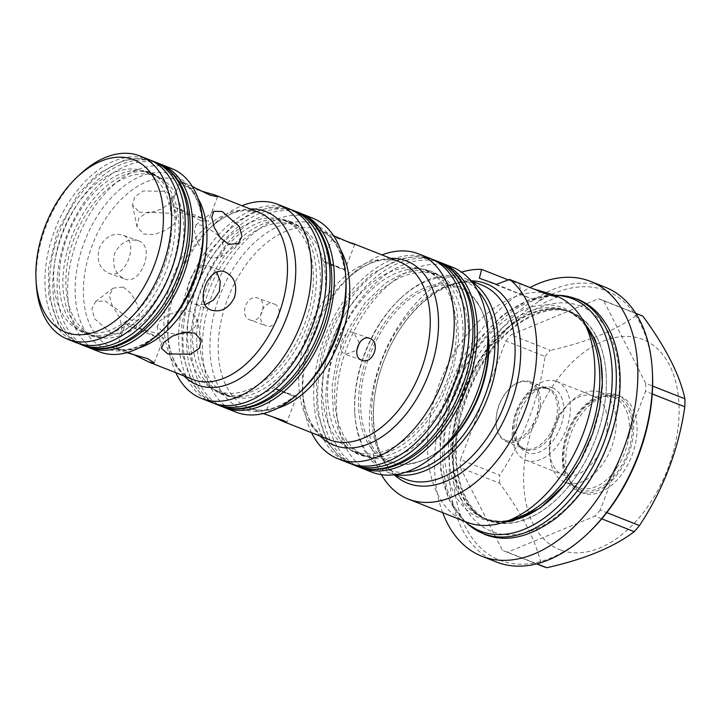<?xml version="1.0" encoding="UTF-8"?>
<svg xmlns="http://www.w3.org/2000/svg" width="721" height="721" viewBox="0 0 721 721"><rect width="100%" height="100%" fill="white"/><g stroke="black" fill="none" stroke-linecap="round" stroke-linejoin="round"><path stroke-width="0.54" stroke-dasharray="3.6 2.7" d="M596.808 435.43A112.233 70.153 111.6 0 1 507.386 523.464A112.233 70.153 111.6 0 1 470.795 508.503A112.233 70.153 111.6 0 1 461.539 396.649A112.233 70.153 111.6 0 1 549.916 308.669A112.233 70.153 111.6 0 1 586.831 322.81A112.233 70.153 111.6 0 1 596.808 435.43M446.876 398.38A98.516 61.582 111.6 0 1 383.491 456.375A98.516 61.582 111.6 0 1 339.997 439.152A98.516 61.582 111.6 0 1 343.728 327.676A98.516 61.582 111.6 0 1 407.104 269.681A98.516 61.582 111.6 0 1 450.598 286.904A98.516 61.582 111.6 0 1 446.876 398.38M289.671 221.239A92.964 58.104 111.6 0 1 308.092 235.406A92.964 58.104 111.6 0 1 310.535 329.47A92.964 58.104 111.6 0 1 244.365 396.361A92.964 58.104 111.6 0 1 223.357 394.91A92.964 58.104 111.6 0 1 204.935 380.751A92.964 58.104 111.6 0 1 202.484 286.688A92.964 58.104 111.6 0 1 268.663 219.797A92.964 58.104 111.6 0 1 289.671 221.239M170.192 272.069A87.043 54.408 111.6 0 1 104.5 336.743A87.043 54.408 111.6 0 1 72.65 324.135A87.043 54.408 111.6 0 1 67.783 235.181A87.043 54.408 111.6 0 1 133.484 170.507A87.043 54.408 111.6 0 1 165.325 183.116A87.043 54.408 111.6 0 1 170.192 272.069M76.417 342.718A98.516 61.573 111.6 0 1 55.075 229.359A98.516 61.573 111.6 0 1 147.823 159.107A98.516 61.573 111.6 0 1 148.95 159.53M217.76 391.188A91.558 57.229 -68.4 0 0 303.956 325.901A91.558 57.229 -68.4 0 0 284.119 220.536A91.558 57.229 -68.4 0 0 283.074 220.139A91.558 57.229 -68.4 0 0 196.878 285.426A91.558 57.229 -68.4 0 0 216.706 390.791A91.558 57.229 -68.4 0 0 217.76 391.188M295.268 224.97A91.558 57.229 111.6 0 1 296.313 225.367A91.558 57.229 111.6 0 1 316.149 330.723A91.558 57.229 111.6 0 1 229.954 396.018A91.558 57.229 111.6 0 1 228.908 395.622A91.558 57.229 111.6 0 1 209.072 290.257A91.558 57.229 111.6 0 1 295.268 224.97M212.019 402.642A104.311 65.196 111.6 0 1 189.425 282.614A104.311 65.196 111.6 0 1 287.616 208.234A104.311 65.196 111.6 0 1 288.815 208.684M132.808 354.218L123.787 350.046L116.27 348.432L119.199 350.316L126.824 352.677M192.363 186.532L184.252 182.882L179.7 182.314L186.216 186.577L201.06 191.002M188.92 332.002L195.598 326.198L196.941 318.727L190.38 311.22L179.718 310.643L168.263 314.852L159.711 321.034L157.187 326.757L163.279 331.93L176.357 334.391M133.448 324.756L158.16 337.689L163.595 338.194L157.304 333.354L128.771 326.054L125.706 323.729L133.448 324.756M123.237 287.039L131.438 293.789L137.161 304.469L139.55 314.59L137.864 320.349L129.879 319.908L112.079 305.416L109.376 295.547L113.233 288.121L123.237 287.039M111.791 333.733L120.083 333.94L122.092 327.929L119.659 317.871L113.585 307.452L105.149 300.855L95.451 301.711L91.909 308.894L94.559 318.781L111.791 333.733M138.621 240.859C155.934 246.429 140.55 286.688 124.147 278.748C114.963 273.854 111.818 265.364 114.72 253.278C120.614 242.328 128.581 238.191 138.621 240.859L122.696 235.127C112.864 232.541 105.095 236.749 99.381 247.745C96.299 259.767 99.246 268.194 108.222 273.016L124.147 278.748M108.222 273.016C125.265 281.172 140.658 240.958 122.696 235.127M170.589 213.281L176.681 218.454L174.167 224.177L165.605 230.369L154.15 234.577L143.488 234.001L136.918 226.493L138.892 218.057L147.526 212.19L170.589 213.281M139.054 212.064L149.761 212.92L161.315 209.135L169.877 203.016L172.319 196.878L166.154 191.344L143.227 190.966L134.629 196.869L132.565 204.908L139.054 212.064M174.951 207.242L200.42 220.455L208.162 221.491L204.385 218.896L176.555 211.866L170.264 207.017L174.951 207.242L205.088 219.157M218.607 235.551L203.989 225.312L196.004 224.862L194.319 230.621L196.707 240.742L202.421 251.422L210.631 258.181L220.635 257.091L224.519 249.142L221.077 238.687M216.733 272.286L209.712 266.464C193.309 258.524 177.934 298.791 195.247 304.361L205.07 304.677M99.128 351.713A98.516 61.573 111.6 0 1 77.787 238.345A98.516 61.573 111.6 0 1 170.526 168.101A98.516 61.573 111.6 0 1 171.652 168.525M348.874 463.071A110.097 68.819 111.6 0 1 325.027 336.365A110.097 68.819 111.6 0 1 428.68 257.857A110.097 68.819 111.6 0 1 429.941 258.325M336.824 237.038L333.102 236.037L323.35 261.579L325.901 262.02L343.448 268.96L327.145 263.823L323.35 261.579M274.413 304.118C284.885 307.516 276.116 330.515 266.148 325.775C254.423 321.926 263.165 298.936 274.413 304.118L258.226 298.296C247.186 293.168 238.399 316.149 249.962 319.944L266.148 325.775M249.962 319.944C260.083 324.747 268.897 301.775 258.226 298.296M359.409 342.962L353.696 332.678C343.755 327.938 334.95 350.911 345.431 354.326L356.778 350.253M273.187 417.08L269.248 415.422C264.463 413.764 263.85 413.692 267.41 415.206M279.072 389.719L293.105 396.108L296.502 396.874L292.708 394.63L276.395 389.493L274.845 388.601L279.072 389.719M325.901 262.02L340.781 268.735C345.602 270.303 346.251 270.285 342.727 268.681M354.759 244.302L345.008 269.843L343.448 268.96M335.616 236.578C331.894 235.506 332.336 236.019 336.959 238.119L346.666 241.364M235.776 412.051A104.311 65.196 111.6 0 1 213.182 292.023A104.311 65.196 111.6 0 1 311.382 217.643A104.311 65.196 111.6 0 1 312.572 218.093M529.836 381.562A32.31 20.197 111.6 0 1 530.205 381.697A32.31 20.197 111.6 0 1 537.199 418.874A32.31 20.197 111.6 0 1 506.791 441.91A32.31 20.197 111.6 0 1 506.421 441.775A32.31 20.197 111.6 0 1 496.156 423.777A32.31 20.197 111.6 0 1 510.405 387.79A32.31 20.197 111.6 0 1 529.836 381.562M506.358 440.495A31.147 19.467 -68.4 0 0 535.793 418A31.147 19.467 -68.4 0 0 528.583 382.31A31.147 19.467 -68.4 0 0 509.846 388.322A31.147 19.467 -68.4 0 0 496.111 423.011A31.147 19.467 -68.4 0 0 506.358 440.495M552.241 387.754A34.797 21.747 111.6 0 1 560.298 427.625A34.797 21.747 111.6 0 1 527.412 452.761A34.797 21.747 111.6 0 1 520.391 447.281A34.797 21.747 111.6 0 1 519.607 412.25A34.797 21.747 111.6 0 1 544.157 387.249A34.797 21.747 111.6 0 1 552.241 387.754M556.342 381.373A42.242 26.407 111.6 0 1 556.828 381.553A42.242 26.407 111.6 0 1 565.976 430.167A42.242 26.407 111.6 0 1 526.204 460.286A42.242 26.407 111.6 0 1 525.726 460.106A42.242 26.407 111.6 0 1 516.578 411.493A42.242 26.407 111.6 0 1 556.342 381.373M593.563 396.108A42.242 26.407 111.6 0 1 594.05 396.289A42.242 26.407 111.6 0 1 603.198 444.902A42.242 26.407 111.6 0 1 563.425 475.022A42.242 26.407 111.6 0 1 562.948 474.842A42.242 26.407 111.6 0 1 549.519 451.31A42.242 26.407 111.6 0 1 568.148 404.256A42.242 26.407 111.6 0 1 593.563 396.108M600.214 392.134A48.388 30.246 111.6 0 1 600.764 392.341A48.388 30.246 111.6 0 1 611.246 448.02A48.388 30.246 111.6 0 1 565.697 482.529A48.388 30.246 111.6 0 1 565.138 482.322A48.388 30.246 111.6 0 1 549.763 455.366A48.388 30.246 111.6 0 1 571.104 401.471A48.388 30.246 111.6 0 1 600.214 392.134M613.445 397.37A48.388 30.246 111.6 0 1 614.004 397.586A48.388 30.246 111.6 0 1 624.485 453.266A48.388 30.246 111.6 0 1 578.927 487.766A48.388 30.246 111.6 0 1 578.377 487.558A48.388 30.246 111.6 0 1 567.391 477.32A48.388 30.246 111.6 0 1 568.067 431.437A48.388 30.246 111.6 0 1 598.98 397.532A48.388 30.246 111.6 0 1 613.445 397.37M615.788 396.739A49.839 31.147 111.6 0 1 627.324 453.851A49.839 31.147 111.6 0 1 580.234 489.847A49.839 31.147 111.6 0 1 568.355 479.077A49.839 31.147 111.6 0 1 569.049 431.825A49.839 31.147 111.6 0 1 600.89 396.901A49.839 31.147 111.6 0 1 615.788 396.739M619.88 396.153A51.894 32.436 111.6 0 1 620.475 396.379A51.894 32.436 111.6 0 1 631.713 456.096A51.894 32.436 111.6 0 1 582.865 493.101A51.894 32.436 111.6 0 1 582.271 492.876A51.894 32.436 111.6 0 1 571.032 433.159A51.894 32.436 111.6 0 1 619.88 396.153M616.518 394.82A51.894 32.436 111.6 0 1 617.113 395.045A51.894 32.436 111.6 0 1 628.351 454.762A51.894 32.436 111.6 0 1 579.504 491.767A51.894 32.436 111.6 0 1 578.909 491.542A51.894 32.436 111.6 0 1 567.67 431.825A51.894 32.436 111.6 0 1 616.518 394.82M588.48 532.846A144.867 90.549 111.6 0 1 501.338 560.794A144.867 90.549 111.6 0 1 467.794 394.784A144.867 90.549 111.6 0 1 604.685 290.148A144.867 90.549 111.6 0 1 652.37 371.486M605.307 287.255A147.769 92.36 -68.4 0 0 603.612 286.616A147.769 92.36 -68.4 0 0 464.504 391.99A147.769 92.36 -68.4 0 0 496.508 562.029M442.676 512.667A147.769 92.36 111.6 0 1 530.007 287.526M466.388 522.058A121.687 76.066 111.6 0 1 440.026 382.022A121.687 76.066 111.6 0 1 554.593 295.24A121.687 76.066 111.6 0 1 555.99 295.772M395.838 474.562A104.311 65.196 111.6 0 1 389.214 472.787A104.311 65.196 111.6 0 1 388.024 472.336A104.311 65.196 111.6 0 1 354.876 414.224A104.311 65.196 111.6 0 1 400.876 298.043A104.311 65.196 111.6 0 1 463.63 277.918A104.311 65.196 111.6 0 1 464.82 278.369A104.311 65.196 111.6 0 1 472.048 282.1M405.436 472.282A101.985 63.745 111.6 0 1 388.358 469.957A101.985 63.745 111.6 0 1 354.786 412.691A101.985 63.745 111.6 0 1 399.767 299.098A101.985 63.745 111.6 0 1 461.116 279.415A101.985 63.745 111.6 0 1 477.482 290.329M533.702 288.986L508.278 279.919M381.409 474.67A121.687 76.066 111.6 0 1 382.328 357.895A121.687 76.066 111.6 0 1 461.593 272.141M561.064 550.177A112.999 70.631 111.6 0 1 534.901 420.685A112.999 70.631 111.6 0 1 641.681 339.077A112.999 70.631 111.6 0 1 667.844 468.569A112.999 70.631 111.6 0 1 561.064 550.177M542.67 566.282A134.728 84.213 111.6 0 1 541.678 565.886L502.42 550.339L460.331 467.641L499.59 483.187C522.346 514.118 536.379 541.687 541.678 565.886M499.59 483.187A134.728 84.213 111.6 0 1 499.716 475.22L460.458 459.683L505.8 340.934L545.058 356.48C538.695 399.641 523.581 439.215 499.716 475.22M545.058 356.48A134.728 84.213 111.6 0 1 550.312 350.361L511.045 334.814L598.484 298.764L637.743 314.311C617.5 329.758 588.354 341.781 550.312 350.361M637.743 314.311A134.728 84.213 111.6 0 1 640.329 315.167A134.728 84.213 111.6 0 1 641.87 315.753M601.747 518.814L594.969 516.137L507.539 552.178A134.728 84.213 111.6 0 1 504.952 551.322A134.728 84.213 111.6 0 1 503.411 550.745A134.728 84.213 111.6 0 1 502.42 550.339M507.539 552.178L536.875 563.795M371.585 472.057A110.097 68.819 111.6 0 1 347.738 345.359A110.097 68.819 111.6 0 1 451.391 266.842A110.097 68.819 111.6 0 1 452.653 267.32M441.117 449.372A93.234 58.275 111.6 0 1 412.52 463.233A93.234 58.275 111.6 0 1 391.476 461.782A93.234 58.275 111.6 0 1 369.891 354.93A93.234 58.275 111.6 0 1 457.997 287.589A93.234 58.275 111.6 0 1 476.446 301.775A93.234 58.275 111.6 0 1 487.802 331.453M354.687 451.634A97.353 60.852 -68.4 0 0 446.335 382.211A97.353 60.852 -68.4 0 0 425.246 270.186A97.353 60.852 -68.4 0 0 424.137 269.762A97.353 60.852 -68.4 0 0 332.489 339.185A97.353 60.852 -68.4 0 0 353.569 451.211A97.353 60.852 -68.4 0 0 354.687 451.634M436.331 274.593A97.353 60.852 111.6 0 1 437.449 275.007A97.353 60.852 111.6 0 1 458.529 387.042A97.353 60.852 111.6 0 1 366.881 456.465A97.353 60.852 111.6 0 1 365.763 456.042A97.353 60.852 111.6 0 1 344.683 344.016A97.353 60.852 111.6 0 1 436.331 274.593M82.086 331.236A85.763 53.606 -68.4 0 0 162.829 270.078A85.763 53.606 -68.4 0 0 144.254 171.391A85.763 53.606 -68.4 0 0 143.272 171.012A85.763 53.606 -68.4 0 0 62.529 232.171A85.763 53.606 -68.4 0 0 81.103 330.867A85.763 53.606 -68.4 0 0 82.086 331.236M155.466 175.843A85.763 53.606 111.6 0 1 156.448 176.212A85.763 53.606 111.6 0 1 175.023 274.908A85.763 53.606 111.6 0 1 94.289 336.067A85.763 53.606 111.6 0 1 93.306 335.698A85.763 53.606 111.6 0 1 74.732 237.002A85.763 53.606 111.6 0 1 155.466 175.843M358.941 466.983A110.097 68.819 111.6 0 1 337.617 340.195A110.097 68.819 111.6 0 1 439.954 262.363M598.484 298.764A134.728 84.213 111.6 0 1 602.612 300.206A134.728 84.213 111.6 0 1 603.603 300.612L645.692 383.311L652.613 386.05M635.787 313.356L603.603 300.612M505.8 340.934A134.728 84.213 111.6 0 1 511.045 334.814M460.331 467.641A134.728 84.213 111.6 0 1 460.458 459.683M652.244 393.918L645.565 391.269L600.214 510.017L606.776 512.613M600.214 510.017A134.728 84.213 111.6 0 1 594.969 516.137M645.692 383.311A134.728 84.213 111.6 0 1 645.565 391.269M496.39 284.353L535.73 300.378L479.339 278.216M222.122 406.581A104.311 65.196 111.6 0 1 201.997 286.489A104.311 65.196 111.6 0 1 298.882 212.731M353.696 332.678L369.684 338.428M274.845 388.601L265.094 414.151L266.428 414.836M311.553 432.708A110.097 68.819 111.6 0 1 302.964 397.397A110.097 68.819 111.6 0 1 351.515 274.764A110.097 68.819 111.6 0 1 381.95 254.91M86.529 346.657A98.516 61.573 111.6 0 1 67.621 233.289A98.516 61.573 111.6 0 1 159.008 163.595M209.712 266.464L225.276 272.069M175.807 372.721A104.311 65.196 111.6 0 1 168.146 340.285A104.311 65.196 111.6 0 1 214.146 224.105A104.311 65.196 111.6 0 1 241.941 205.701M36.284 284.344A98.516 61.573 111.6 0 1 79.725 174.617M465.748 522.22A124.985 78.12 111.6 0 1 450.958 393.296A124.985 78.12 111.6 0 1 555.63 295.213M468.416 524.537A126.184 78.868 111.6 0 1 453.482 394.378A126.184 78.868 111.6 0 1 559.163 295.358M352.875 464.648A110.097 68.819 111.6 0 1 335.77 322.774A110.097 68.819 111.6 0 1 433.943 259.911M356.661 466.145A110.097 68.819 111.6 0 1 339.555 324.279A110.097 68.819 111.6 0 1 437.719 261.408M296.701 211.803A104.311 65.196 -68.4 0 0 295.502 211.352A104.311 65.196 -68.4 0 0 197.311 285.732A104.311 65.196 -68.4 0 0 219.905 405.77L221.131 406.229M291.933 209.937A104.311 65.196 -68.4 0 0 193.733 284.317A104.311 65.196 -68.4 0 0 216.327 404.355M81.149 344.593A98.516 61.573 111.6 0 1 59.464 232.126A98.516 61.573 111.6 0 1 153.681 161.405M84.303 345.846A98.516 61.573 111.6 0 1 62.619 233.379A98.516 61.573 111.6 0 1 156.836 162.658M214.146 224.105L208.82 229.143C219.572 219.22 229.999 213.227 240.111 211.154L246.176 210.37L258.758 212.362A89.819 56.139 -68.4 0 0 257.73 211.974A89.819 56.139 -68.4 0 0 173.175 276.026A89.819 56.139 -68.4 0 0 192.624 379.381C187.181 377.29 182.386 373.343 178.231 367.539C172.265 359.112 168.759 347.585 167.705 332.967A93.216 58.266 111.6 0 1 208.82 229.143A93.216 58.266 111.6 0 1 250.223 208.982M184.089 376.001A93.216 58.266 111.6 0 1 167.705 332.967L168.146 340.285M138.937 347.937A89.819 56.139 111.6 0 1 113.143 347.901A89.819 56.139 111.6 0 1 112.116 347.504A89.819 56.139 111.6 0 1 92.667 244.149A89.819 56.139 111.6 0 1 177.222 180.097A89.819 56.139 111.6 0 1 178.249 180.484A89.819 56.139 111.6 0 1 198.095 198.536M185.333 183.287L178.249 180.484C192.246 185.829 200.555 201.303 203.169 226.908A93.216 58.266 -68.4 0 0 172.481 174.572A93.216 58.266 -68.4 0 0 84.402 241.895A93.216 58.266 -68.4 0 0 105.987 348.712A93.216 58.266 -68.4 0 0 162.063 330.732C143.064 347.27 126.698 352.966 112.936 347.819L119.199 350.316M351.515 274.764L346.179 279.793C357.616 269.239 368.755 262.841 379.579 260.614C386.744 259.181 393.143 259.506 398.794 261.588L399.677 261.93A95.614 59.762 -68.4 0 0 398.587 261.516A95.614 59.762 -68.4 0 0 308.57 329.695A95.614 59.762 -68.4 0 0 329.281 439.729L317.934 432.032L313.626 426.769C307.317 417.738 303.613 405.508 302.514 390.079A99.011 61.889 111.6 0 1 346.179 279.793A99.011 61.889 111.6 0 1 390.683 258.37M320.286 436.169A99.011 61.889 111.6 0 1 302.514 390.079L302.964 397.397M277.63 408.212A95.614 59.762 111.6 0 1 249.863 408.257A95.614 59.762 111.6 0 1 248.772 407.852A95.614 59.762 111.6 0 1 228.061 297.818A95.614 59.762 111.6 0 1 318.078 229.639A95.614 59.762 111.6 0 1 319.169 230.053A95.614 59.762 111.6 0 1 340.456 249.538M333.598 235.767L319.169 230.053C334.265 235.884 343.187 252.431 345.927 279.694A99.011 61.889 -68.4 0 0 313.338 224.114A99.011 61.889 -68.4 0 0 219.779 295.619A99.011 61.889 -68.4 0 0 242.707 409.077A99.011 61.889 -68.4 0 0 302.261 389.98C282.073 407.617 264.535 413.683 249.655 408.185L263.201 413.566M546.725 388.249A32.31 20.197 111.6 0 1 547.095 388.385A32.31 20.197 111.6 0 1 554.098 425.561A32.31 20.197 111.6 0 1 523.68 448.597A32.31 20.197 111.6 0 1 523.311 448.462A32.31 20.197 111.6 0 1 516.317 411.285A32.31 20.197 111.6 0 1 546.725 388.249M524.951 449.571A32.742 20.467 111.6 0 1 518.336 444.415A32.742 20.467 111.6 0 1 517.597 411.457A32.742 20.467 111.6 0 1 540.705 387.934A32.742 20.467 111.6 0 1 548.302 388.403A32.742 20.467 111.6 0 1 555.882 425.922A32.742 20.467 111.6 0 1 524.951 449.571M481.736 285.065A104.311 65.196 -68.4 0 0 480.547 284.615A104.311 65.196 -68.4 0 0 382.346 358.995A104.311 65.196 -68.4 0 0 404.941 479.032C374.46 469.272 362.744 410.655 385.077 358.013C404.932 305.911 452.004 272.232 480.646 284.66L481.736 285.065M489.568 520.616A111.836 69.91 -68.4 0 0 594.852 440.864A111.836 69.91 -68.4 0 0 570.626 312.166A111.836 69.91 -68.4 0 0 569.347 311.679A111.836 69.91 -68.4 0 0 464.063 391.431A111.836 69.91 -68.4 0 0 488.288 520.138A111.836 69.91 -68.4 0 0 489.568 520.616M579.387 305.686A121.11 75.705 111.6 0 1 607.433 444.469A121.11 75.705 111.6 0 1 492.984 531.945A121.11 75.705 111.6 0 1 464.946 393.152A121.11 75.705 111.6 0 1 579.387 305.686M506.755 521.328A111.836 69.91 111.6 0 1 485.476 519.003A111.836 69.91 111.6 0 1 484.197 518.516L488.288 520.138C456.817 510.612 443.712 447.047 468.407 389.917C490.001 333.922 540.588 298.737 569.518 311.742L566.544 310.544C575.737 314.131 583.325 321.278 589.309 332.002A113.08 70.685 -68.4 0 0 562.344 307.57A113.08 70.685 -68.4 0 0 455.492 389.241A113.08 70.685 -68.4 0 0 481.673 518.832A113.08 70.685 -68.4 0 0 515.479 518.462C504.258 522.031 494.209 522.193 485.314 518.94L484.197 518.516A111.836 69.91 111.6 0 1 459.98 389.818A111.836 69.91 111.6 0 1 565.264 310.066A111.836 69.91 111.6 0 1 566.544 310.544A111.836 69.91 111.6 0 1 584.911 323.936M602.089 388.529A111.836 69.91 111.6 0 1 563.443 486.053M388.024 472.336L394.207 474.778A107.204 67.008 111.6 0 1 384.681 358.824A107.204 67.008 111.6 0 1 471.002 280.811L464.82 278.369M476.446 301.775C483.259 311.066 487.198 323.486 488.261 339.014A94.415 59.014 -68.4 0 0 457.186 286.003A94.415 59.014 -68.4 0 0 367.962 354.191A94.415 59.014 -68.4 0 0 389.827 462.386A94.415 59.014 -68.4 0 0 446.623 444.172C435.214 454.771 423.849 461.125 412.52 463.233M521.517 294.916L519.372 284.317M538.56 301.054L547.302 294.375M586.831 322.81L572.068 312.734C556.297 306.56 538.353 310.372 518.246 324.171C509.927 330.155 502.059 337.698 494.624 346.792C482.475 361.798 472.931 379.048 465.982 398.56C456.501 426.291 453.942 451.959 458.322 475.536C463.54 499.347 474.003 514.406 489.721 520.706L507.386 523.464M504.249 522.157L486.351 519.372C480.583 517.092 475.391 513.469 470.795 508.503M554.503 295.186L528.502 300.062L502.852 314.96L478.365 339.852L462.152 364.772L449.796 392.684L439.981 436.809L440.801 471.714L449.291 500.131L464.91 521.472M549.916 308.669C556.675 308.2 562.93 309.111 568.698 311.4L583.649 321.62M407.104 269.681C415.287 268.032 422.74 268.545 429.455 271.222L443.009 280.676L451.679 293.907L457.15 311.4L458.511 340.204L453.329 368.855L442.424 396.865C432.14 416.981 419.496 432.483 404.499 443.397C386.916 455.429 371.207 458.736 357.355 453.338C350.622 450.688 344.836 445.957 339.997 439.152M431.879 259.154L416.621 256.568L400.525 258.767L371.748 273.881L351.199 294.456L333.517 322.224L322.179 351.001L316.402 380.652L317.024 411.376L327.496 442.216L337.807 455.086L350.848 463.792M450.598 286.904C445.758 280.099 439.972 275.377 433.24 272.727L416.9 270.339L401.516 274.052L385.555 283.056L365.123 302.766L348.171 329.191L337.266 357.201L332.084 385.861L333.453 414.656L338.915 432.149L347.594 445.38L361.14 454.834C367.863 457.511 375.317 458.024 383.491 456.375M308.092 235.406C303.64 229.422 298.386 225.231 292.329 222.852L291.374 222.492C264.012 211.713 224.006 242.851 206.548 288.616C197.139 313.329 194.4 336.319 198.338 357.571C202.673 377.146 211.325 389.529 224.276 394.72L225.222 395.081C231.026 397.181 237.407 397.613 244.365 396.361M204.935 380.751C209.387 386.735 214.633 390.917 220.698 393.305L221.653 393.666C251.016 403.922 287.913 373.108 305.83 329.164C315.636 304.244 318.637 280.956 314.825 259.29C312.382 246.952 307.939 237.299 301.495 230.323L287.796 221.077C281.992 218.968 275.62 218.544 268.663 219.797M290.896 209.577L269.69 207.621L251.638 212.866L234.019 223.708L205.557 255.91L191.921 282.848L181.8 323.864L182.395 354.417L192.507 383.509L202.087 395.333L214.146 403.418M133.484 170.507C139.216 169.886 144.488 170.535 149.301 172.454C157.845 175.798 164.532 182.864 169.363 193.643C177.961 215.119 176.951 240.742 166.317 270.492C156.989 294.078 143.993 312.076 127.338 324.504C111.665 335.328 97.732 338.338 85.52 333.553C80.698 331.651 76.408 328.515 72.65 324.135M151.23 160.522L137.549 158.395L123.174 160.495L97.407 174.23L78.201 193.886L57.41 231.27L48.415 268.735L48.839 296.259L58.077 324.026L67.179 335.616L78.751 343.556M165.325 183.116C161.567 178.736 157.277 175.6 152.455 173.698C143.939 170.3 134.232 170.868 123.336 175.41C101.4 185.73 84.177 206.179 71.658 236.758C61.033 266.509 60.014 292.131 68.612 313.608L76.805 326.523L88.674 334.796C93.487 336.716 98.759 337.365 104.5 336.743M284.119 220.536L296.313 225.367M201.303 340.303L196.941 318.727M154.159 362.906L163.595 338.194M120.083 333.94L137.864 320.349M172.319 196.878L176.681 218.454M217.598 196.788L208.162 221.491M238.417 243.5L220.635 257.091M211.532 310.228L195.607 304.496M361.825 360.239L345.638 354.408M296.502 396.874L286.742 422.416M530.205 381.697L547.095 388.385L540.705 387.934L544.157 387.249M520.391 447.281L518.336 444.415L523.311 448.462L506.421 441.775M556.828 381.553L594.05 396.289M600.764 392.341L614.004 397.586M617.113 395.045L620.475 396.379M354.786 412.691L354.876 414.224M399.767 299.098L400.876 298.043M425.246 270.186L437.449 275.007M144.254 171.391L156.448 176.212M81.103 330.867L93.306 335.698M353.569 451.211L365.763 456.042M602.612 300.206L635.778 313.338M503.411 550.745L536.577 563.876M543.571 303.153L557.27 297.034M578.909 491.542L582.271 492.876M567.391 477.32L568.355 479.077M598.98 397.532L600.89 396.901M565.138 482.322L578.377 487.558M549.519 451.31L549.763 455.366M568.148 404.256L571.104 401.471M525.726 460.106L562.948 474.842M496.111 423.011L496.156 423.777M509.846 388.322L510.405 387.79M276.395 389.493L293.105 396.108M128.771 326.054L158.16 337.689M213.776 211.271L196.004 224.862M179.7 182.314L170.264 207.017M132.565 204.908L136.918 226.493M95.451 301.711L113.233 288.121M116.27 348.432L125.706 323.729M161.54 348.342L157.187 326.757M216.706 390.791L228.908 395.622"/><path stroke-width="1.08" d="M76.94 177.249L79.725 174.617A98.516 61.573 111.6 0 1 138.991 155.61A98.516 61.573 111.6 0 1 140.117 156.033A98.516 61.573 111.6 0 1 161.45 269.402A98.516 61.573 111.6 0 1 68.711 339.645A98.516 61.573 111.6 0 1 67.585 339.221A98.516 61.573 111.6 0 1 36.284 284.344L36.05 280.514A92.721 57.95 111.6 0 1 76.94 177.249A92.721 57.95 111.6 0 1 132.718 159.359A92.721 57.95 111.6 0 1 154.186 265.607A92.721 57.95 111.6 0 1 66.566 332.57A92.721 57.95 111.6 0 1 36.05 280.514M140.117 156.033L148.95 159.53A98.516 61.573 111.6 0 1 170.282 272.899A98.516 61.573 111.6 0 1 77.544 343.151A98.516 61.573 111.6 0 1 76.417 342.718L67.585 339.221M241.941 205.701A104.311 65.196 111.6 0 1 276.9 203.989A104.311 65.196 111.6 0 1 278.09 204.44A104.311 65.196 111.6 0 1 300.684 324.468A104.311 65.196 111.6 0 1 202.484 398.848A104.311 65.196 111.6 0 1 201.294 398.398A104.311 65.196 111.6 0 1 175.807 372.721M278.09 204.44L288.815 208.684A104.311 65.196 111.6 0 1 311.409 328.713A104.311 65.196 111.6 0 1 213.209 403.093A104.311 65.196 111.6 0 1 212.019 402.642L201.294 398.398M211.172 310.093C193.219 304.289 208.585 264.039 225.637 272.205C234.613 277.026 237.56 285.444 234.487 297.458C228.791 308.462 221.014 312.671 211.172 310.093L211.532 310.228M228.719 244.356L220.293 237.777L214.209 227.358L211.776 217.291L213.776 211.271L222.077 211.487L239.3 226.43L241.95 236.317L238.417 243.5L228.719 244.356M167.705 353.867L161.54 348.342L163.991 342.205L172.535 336.085L184.107 332.3L194.814 333.156L201.303 340.303L199.239 348.342L190.641 354.245L167.705 353.867M126.824 352.677L147.652 358.634L154.159 362.906L149.617 362.339L132.808 354.218M201.06 191.002L214.66 194.904L217.598 196.788L210.072 195.175L192.363 186.532M176.357 334.391L188.92 332.002M221.077 238.687L218.607 235.551M205.07 304.677L213.641 299.972L219.301 291.536L220.293 281.37L216.733 272.286M159.008 163.595A98.516 61.573 111.6 0 1 160.017 163.937A98.516 61.573 111.6 0 1 161.144 164.361L171.652 168.525A98.516 61.573 111.6 0 1 202.962 223.411A98.516 61.573 111.6 0 1 159.512 333.138A98.516 61.573 111.6 0 1 100.255 352.136A98.516 61.573 111.6 0 1 99.128 351.713L88.611 347.549A98.516 61.573 111.6 0 1 86.529 346.657M161.144 164.361A98.516 61.573 111.6 0 1 182.476 277.729A98.516 61.573 111.6 0 1 89.737 347.973A98.516 61.573 111.6 0 1 88.611 347.549M381.95 254.91A110.097 68.819 111.6 0 1 417.747 253.522A110.097 68.819 111.6 0 1 419.009 253.999A110.097 68.819 111.6 0 1 442.856 380.697A110.097 68.819 111.6 0 1 339.203 459.214A110.097 68.819 111.6 0 1 337.942 458.736A110.097 68.819 111.6 0 1 311.553 432.708M419.009 253.999L429.941 258.325A110.097 68.819 111.6 0 1 453.788 385.032A110.097 68.819 111.6 0 1 350.136 463.54A110.097 68.819 111.6 0 1 348.874 463.071L337.942 458.736M361.618 360.158C350.965 356.697 359.743 333.706 369.891 338.51C381.427 342.286 372.694 365.286 361.618 360.158L361.825 360.239M263.201 413.566L282.884 420.334C287.508 422.434 287.958 422.948 284.227 421.866L273.187 417.08M286.742 422.416L284.227 421.866M346.666 241.364L354.759 244.302M352.443 243.247C356.003 244.752 355.381 244.68 350.595 243.031L333.598 235.767M356.778 350.253L359.409 342.962M298.882 212.731A104.311 65.196 111.6 0 1 299.819 213.055A104.311 65.196 111.6 0 1 301.008 213.515L312.572 218.093A104.311 65.196 111.6 0 1 345.72 276.197A104.311 65.196 111.6 0 1 299.72 392.377A104.311 65.196 111.6 0 1 236.975 412.502A104.311 65.196 111.6 0 1 235.776 412.051L224.213 407.473A104.311 65.196 111.6 0 1 222.122 406.581M301.008 213.515A104.311 65.196 111.6 0 1 323.603 333.544A104.311 65.196 111.6 0 1 225.403 407.924A104.311 65.196 111.6 0 1 224.213 407.473M481.79 556.206L496.508 562.029A147.769 92.36 -68.4 0 0 498.202 562.668A147.769 92.36 -68.4 0 0 587.092 534.162A147.769 92.36 -68.4 0 0 652.262 369.576A147.769 92.36 -68.4 0 0 605.307 287.255L590.589 281.424A147.769 92.36 111.6 0 1 622.593 451.472A147.769 92.36 111.6 0 1 483.476 556.846A147.769 92.36 111.6 0 1 481.79 556.206A147.769 92.36 111.6 0 1 442.676 512.667M530.007 287.526A147.769 92.36 111.6 0 1 588.895 280.784A147.769 92.36 111.6 0 1 590.589 281.424M408.248 499.04A121.687 76.066 111.6 0 0 409.645 499.563A121.687 76.066 111.6 0 0 520.039 422.695A121.687 76.066 111.6 0 0 509.585 279.442L547.302 294.375L557.27 297.034L554.395 295.141L555.99 295.772A121.687 76.066 111.6 0 1 583.604 321.53A121.687 76.066 111.6 0 1 581.91 436.917A121.687 76.066 111.6 0 1 504.159 522.184A121.687 76.066 111.6 0 1 467.776 522.59A121.687 76.066 111.6 0 1 466.388 522.058L408.248 499.04A121.687 76.066 111.6 0 1 381.409 474.67M554.395 295.141L533.702 288.986M461.593 272.141A121.687 76.066 111.6 0 1 481.655 269.384L479.339 278.216L496.39 284.353L509.585 279.442M508.278 279.919L481.655 269.384M536.875 563.795L546.797 567.724A134.728 84.213 111.6 0 1 544.211 566.868A134.728 84.213 111.6 0 1 542.67 566.282L536.577 563.876M439.954 262.363A110.097 68.819 111.6 0 1 440.882 262.678A110.097 68.819 111.6 0 1 442.135 263.156L452.653 267.32A110.097 68.819 111.6 0 1 487.639 328.659A110.097 68.819 111.6 0 1 439.08 451.292A110.097 68.819 111.6 0 1 372.847 472.534A110.097 68.819 111.6 0 1 371.585 472.057L361.077 467.893A110.097 68.819 111.6 0 1 358.941 466.983M442.135 263.156A110.097 68.819 111.6 0 1 465.982 389.863A110.097 68.819 111.6 0 1 362.339 468.371A110.097 68.819 111.6 0 1 361.077 467.893M487.802 331.453A93.234 58.275 111.6 0 1 441.117 449.372M635.778 313.338L641.87 315.753A134.728 84.213 111.6 0 1 642.862 316.159L635.787 313.356M606.776 512.613L639.473 525.564A134.728 84.213 111.6 0 1 634.228 531.674L601.747 518.814M652.613 386.05L684.95 398.857A134.728 84.213 111.6 0 1 684.824 406.815L652.244 393.918M684.95 398.857C679.768 374.875 665.735 347.315 642.862 316.159M639.473 525.564C663.338 489.559 678.461 449.976 684.824 406.815M546.797 567.724C584.614 559.235 613.76 547.221 634.228 531.674M477.482 290.329A101.985 63.745 111.6 0 1 484.007 398.154A101.985 63.745 111.6 0 1 405.436 472.282M472.048 282.1A104.311 65.196 111.6 0 1 487.035 399.353A104.311 65.196 111.6 0 1 395.838 474.562M652.262 369.576L652.37 371.486A144.867 90.549 111.6 0 1 588.48 532.846L587.092 534.162M554.503 295.186L555.63 295.213A124.985 78.12 111.6 0 1 601.584 436.484A124.985 78.12 111.6 0 1 465.748 522.22L468.416 524.537A126.184 78.868 111.6 0 0 605.559 437.971A126.184 78.868 111.6 0 0 559.163 295.358L577.44 299.161C586.101 302.631 593.617 308.11 599.971 315.591C609.795 327.388 616.049 342.439 618.744 360.752C622.187 385.798 619.123 412.124 609.56 439.729C597.565 472.841 579.729 498.968 556.044 518.111C529.692 537.505 505.791 542.886 484.35 534.27L468.416 524.537M431.879 259.154L433.943 259.911A110.097 68.819 111.6 0 1 451.04 401.786A110.097 68.819 111.6 0 1 352.875 464.648L356.661 466.145A110.097 68.819 111.6 0 0 454.825 403.282A110.097 68.819 111.6 0 0 437.719 261.408C445.245 264.418 451.761 269.176 457.285 275.674C465.82 285.922 471.264 299.017 473.616 314.96C477.329 343.989 471.822 373.613 457.078 403.832C446.885 423.939 434.141 440.053 418.847 452.184C409.51 459.475 399.921 464.513 390.07 467.298C378.246 470.57 367.106 470.182 356.661 466.145M296.701 211.803C329.236 221.762 343.223 280.929 321.106 333.309C311.093 358.22 297.061 377.93 279 392.44C267.401 401.534 255.504 406.896 243.338 408.537C235.569 409.51 228.187 408.753 221.203 406.256L219.905 405.77A104.311 65.196 -68.4 0 0 221.095 406.22A104.311 65.196 -68.4 0 0 319.295 331.84A104.311 65.196 -68.4 0 0 296.701 211.803L293.123 210.388A104.311 65.196 -68.4 0 0 291.933 209.937M219.905 405.77L216.327 404.355A104.311 65.196 -68.4 0 0 217.517 404.805A104.311 65.196 -68.4 0 0 315.717 330.425A104.311 65.196 -68.4 0 0 293.123 210.388L290.896 209.577M151.23 160.522L153.681 161.405A98.516 61.573 111.6 0 1 175.365 273.872A98.516 61.573 111.6 0 1 81.149 344.593L84.303 345.846A98.516 61.573 111.6 0 0 178.511 275.125A98.516 61.573 111.6 0 0 156.836 162.658C163.604 165.37 169.48 169.651 174.446 175.5C182.116 184.711 187 196.445 189.1 210.721C191.921 231.522 189.082 253.278 180.565 275.981C162.585 324.937 118.19 359.905 84.303 345.846M250.223 208.982A93.216 58.266 111.6 0 1 264.886 211.163A93.216 58.266 111.6 0 1 286.471 317.979A93.216 58.266 111.6 0 1 198.392 385.302A93.216 58.266 111.6 0 1 184.089 376.001M148.535 361.924L192.624 379.381A89.819 56.139 -68.4 0 0 193.652 379.778A89.819 56.139 -68.4 0 0 278.216 315.726A89.819 56.139 -68.4 0 0 258.758 212.362L214.66 194.904M198.095 198.536A89.819 56.139 111.6 0 1 197.383 284.669A89.819 56.139 111.6 0 1 138.937 347.937M159.512 333.138L162.063 330.732A93.216 58.266 -68.4 0 0 203.169 226.908L202.962 223.411M390.683 258.37A99.011 61.889 111.6 0 1 405.743 260.696A99.011 61.889 111.6 0 1 428.671 374.154A99.011 61.889 111.6 0 1 335.112 445.668A99.011 61.889 111.6 0 1 320.286 436.169M283.029 421.415L329.281 439.729A95.614 59.762 -68.4 0 0 330.371 440.134A95.614 59.762 -68.4 0 0 420.388 371.955A95.614 59.762 -68.4 0 0 399.677 261.93L353.425 243.617M340.456 249.538A95.614 59.762 111.6 0 1 339.537 340.952A95.614 59.762 111.6 0 1 277.63 408.212M299.72 392.377L302.261 389.98A99.011 61.889 -68.4 0 0 345.927 279.694L345.72 276.197M406.13 479.483A104.311 65.196 -68.4 0 0 504.33 405.103A104.311 65.196 -68.4 0 0 481.736 285.065L471.002 280.82A107.204 67.008 111.6 0 1 485.215 283.353A107.204 67.008 111.6 0 1 510.044 406.202A107.204 67.008 111.6 0 1 408.744 483.629A107.204 67.008 111.6 0 1 394.198 474.778L404.941 479.032A104.311 65.196 -68.4 0 0 406.13 479.483M504.159 522.184L515.479 518.462A113.08 70.685 -68.4 0 0 587.723 439.224A113.08 70.685 -68.4 0 0 589.309 332.002L583.604 321.53M584.911 323.936A111.836 69.91 111.6 0 1 602.089 388.529M563.443 486.053A111.836 69.91 111.6 0 1 506.755 521.328M439.08 451.292L446.623 444.172A94.415 59.014 -68.4 0 0 488.261 339.014L487.639 328.659M583.649 321.62L595.122 339.555L600.791 359.527L602.341 382.824L599.584 408.023L592.644 433.645L580.297 461.161L564.056 485.314L540.444 507.917L512.496 521.031L504.249 522.157M464.91 521.472L465.748 522.22M555.63 295.213L559.163 295.358M350.848 463.792L352.875 464.648M433.943 259.911L437.719 261.408M214.146 403.418L216.327 404.355M78.751 343.556L81.149 344.593M153.681 161.405L156.836 162.658"/></g></svg>
